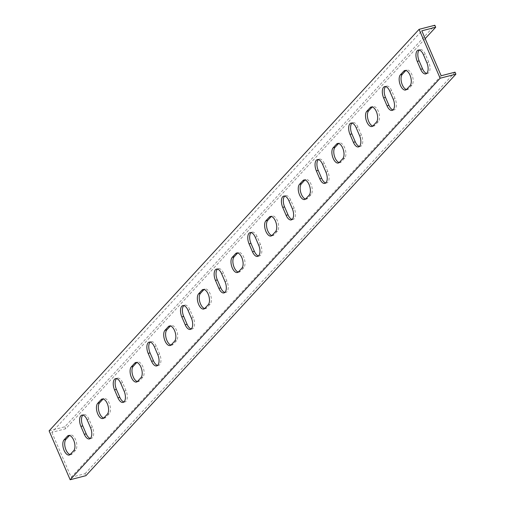 <?xml version="1.0" encoding="UTF-8"?>
<svg xmlns="http://www.w3.org/2000/svg" width="505" height="505" viewBox="0 0 505 505"><rect width="100%" height="100%" fill="white"/><g stroke="black" fill="none" stroke-linecap="round" stroke-linejoin="round"><path stroke-width="0.38" stroke-dasharray="2.52 1.89" d="M49.105 430.853L64.867 426.769L434.837 25.25M425.185 38.639L65.719 428.751L51.845 432.349L421.82 30.83M51.845 432.349L71.192 477.276L85.067 473.677L85.926 475.659M441.168 75.763L71.192 477.276M455.043 72.164L85.067 473.677M406.481 89.53A8.2 4.008 -104.5 0 0 407.484 89.524A8.2 4.008 -104.5 0 0 408.558 88.855L411.922 85.2A8.2 4.008 -104.5 0 0 412.314 75.731A8.2 4.008 -104.5 0 0 406.733 69.999A8.2 4.008 -104.5 0 0 405.85 70.479M372.848 126.029A8.2 4.008 -104.5 0 0 373.851 126.023A8.2 4.008 -104.5 0 0 374.925 125.354L378.289 121.705A8.2 4.008 -104.5 0 0 378.681 112.236A8.2 4.008 -104.5 0 0 373.1 106.498A8.2 4.008 -104.5 0 0 372.217 106.984M339.215 162.534A8.2 4.008 -104.5 0 0 340.219 162.528A8.2 4.008 -104.5 0 0 341.292 161.859L344.656 158.204A8.2 4.008 -104.5 0 0 345.048 148.735A8.2 4.008 -104.5 0 0 339.467 142.997A8.2 4.008 -104.5 0 0 338.584 143.483M305.575 199.033A8.2 4.008 -104.5 0 0 306.585 199.027A8.2 4.008 -104.5 0 0 307.659 198.358L311.017 194.709A8.2 4.008 -104.5 0 0 311.415 185.24A8.2 4.008 -104.5 0 0 305.828 179.502A8.2 4.008 -104.5 0 0 304.951 179.982M271.942 235.532A8.2 4.008 -104.5 0 0 272.952 235.526A8.2 4.008 -104.5 0 0 274.019 234.857L277.384 231.208A8.2 4.008 -104.5 0 0 277.782 221.739A8.2 4.008 -104.5 0 0 272.195 216.001A8.2 4.008 -104.5 0 0 271.311 216.487M238.309 272.037A8.2 4.008 -104.5 0 0 239.32 272.031A8.2 4.008 -104.5 0 0 240.386 271.362L243.751 267.713A8.2 4.008 -104.5 0 0 244.142 258.238A8.2 4.008 -104.5 0 0 238.562 252.506A8.2 4.008 -104.5 0 0 237.678 252.986M204.677 308.536A8.2 4.008 -104.5 0 0 205.68 308.53A8.2 4.008 -104.5 0 0 206.753 307.861L210.118 304.212A8.2 4.008 -104.5 0 0 210.509 294.743A8.2 4.008 -104.5 0 0 204.929 289.005A8.2 4.008 -104.5 0 0 204.045 289.491M171.043 345.041A8.2 4.008 -104.5 0 0 172.047 345.035A8.2 4.008 -104.5 0 0 173.12 344.366L176.485 340.711A8.2 4.008 -104.5 0 0 176.876 331.242A8.2 4.008 -104.5 0 0 171.296 325.51A8.2 4.008 -104.5 0 0 170.412 325.99M137.411 381.54A8.2 4.008 -104.5 0 0 138.414 381.534A8.2 4.008 -104.5 0 0 139.487 380.865L142.852 377.216A8.2 4.008 -104.5 0 0 143.243 367.747A8.2 4.008 -104.5 0 0 137.663 362.009A8.2 4.008 -104.5 0 0 136.779 362.489M103.771 418.039A8.2 4.008 -104.5 0 0 104.781 418.033A8.2 4.008 -104.5 0 0 105.854 417.364L109.213 413.715A8.2 4.008 -104.5 0 0 109.61 404.246A8.2 4.008 -104.5 0 0 104.024 398.508A8.2 4.008 -104.5 0 0 103.146 398.994M70.138 454.544A8.2 4.008 -104.5 0 0 71.148 454.538A8.2 4.008 -104.5 0 0 72.215 453.869L75.58 450.22A8.2 4.008 -104.5 0 0 75.977 440.745A8.2 4.008 -104.5 0 0 70.391 435.013A8.2 4.008 -104.5 0 0 69.507 435.493M90.344 438.435A8.2 4.008 -104.5 0 0 91.355 438.428A8.2 4.008 -104.5 0 0 92.377 427.142L88.962 419.213A8.2 4.008 -104.5 0 0 83.817 414.624A8.2 4.008 -104.5 0 0 82.94 415.104M123.978 401.93A8.2 4.008 -104.5 0 0 124.987 401.923A8.2 4.008 -104.5 0 0 126.01 390.643L122.595 382.714A8.2 4.008 -104.5 0 0 117.457 378.119A8.2 4.008 -104.5 0 0 116.573 378.605M157.617 365.431A8.2 4.008 -104.5 0 0 158.62 365.424A8.2 4.008 -104.5 0 0 159.643 354.138L156.228 346.209A8.2 4.008 -104.5 0 0 151.09 341.62A8.2 4.008 -104.5 0 0 150.206 342.1M191.25 328.925A8.2 4.008 -104.5 0 0 192.254 328.919A8.2 4.008 -104.5 0 0 193.276 317.639L189.861 309.71A8.2 4.008 -104.5 0 0 184.723 305.115A8.2 4.008 -104.5 0 0 183.839 305.601M224.883 292.427A8.2 4.008 -104.5 0 0 225.886 292.42A8.2 4.008 -104.5 0 0 226.915 281.134L223.5 273.205A8.2 4.008 -104.5 0 0 218.356 268.616A8.2 4.008 -104.5 0 0 217.472 269.102M258.516 255.928A8.2 4.008 -104.5 0 0 259.519 255.921A8.2 4.008 -104.5 0 0 260.548 244.635L257.133 236.706A8.2 4.008 -104.5 0 0 251.989 232.117A8.2 4.008 -104.5 0 0 251.111 232.597M292.149 219.423A8.2 4.008 -104.5 0 0 293.159 219.416A8.2 4.008 -104.5 0 0 294.181 208.136L290.766 200.207A8.2 4.008 -104.5 0 0 285.622 195.612A8.2 4.008 -104.5 0 0 284.744 196.098M325.782 182.924A8.2 4.008 -104.5 0 0 326.792 182.917A8.2 4.008 -104.5 0 0 327.814 171.631L324.399 163.702A8.2 4.008 -104.5 0 0 319.261 159.113A8.2 4.008 -104.5 0 0 318.377 159.593M359.421 146.418A8.2 4.008 -104.5 0 0 360.425 146.412A8.2 4.008 -104.5 0 0 361.447 135.132L358.032 127.203A8.2 4.008 -104.5 0 0 352.894 122.608A8.2 4.008 -104.5 0 0 352.01 123.094M393.054 109.92A8.2 4.008 -104.5 0 0 394.058 109.913A8.2 4.008 -104.5 0 0 395.08 98.627L391.665 90.698A8.2 4.008 -104.5 0 0 386.527 86.109A8.2 4.008 -104.5 0 0 385.643 86.595M426.687 73.414A8.2 4.008 -104.5 0 0 427.691 73.408A8.2 4.008 -104.5 0 0 428.72 62.128L425.305 54.199A8.2 4.008 -104.5 0 0 420.16 49.61A8.2 4.008 -104.5 0 0 419.276 50.09M65.719 428.751L64.867 426.769M410.035 85.692L411.922 85.2M406.67 89.341L408.558 88.855M376.402 122.191L378.289 121.705M373.037 125.846L374.925 125.354M342.762 158.696L344.656 158.204M339.404 162.345L341.292 161.859M309.129 195.195L311.017 194.709M305.765 198.85L307.659 198.358M275.496 231.7L277.384 231.208M272.132 235.349L274.019 234.857M241.863 268.199L243.751 267.713M238.499 271.848L240.386 271.362M208.23 304.698L210.118 304.212M204.866 308.353L206.753 307.861M174.597 341.203L176.485 340.711M171.233 344.852L173.12 344.366M140.958 377.702L142.852 377.216M137.6 381.357L139.487 380.865M107.325 414.207L109.213 413.715M103.961 417.856L105.854 417.364M73.692 450.706L75.58 450.22M70.328 454.355L72.215 453.869M90.49 427.634L92.377 427.142M87.075 419.705L88.962 419.213M124.123 391.129L126.01 390.643M120.708 383.2L122.595 382.714M157.756 354.63L159.643 354.138M154.341 346.701L156.228 346.209M191.389 318.125L193.276 317.639M187.974 310.196L189.861 309.71M225.022 281.626L226.915 281.134M221.613 273.697L223.5 273.205M258.661 245.127L260.548 244.635M255.246 237.198L257.133 236.706M292.294 208.622L294.181 208.136M288.879 200.693L290.766 200.207M325.927 172.123L327.814 171.631M322.512 164.194L324.399 163.702M359.56 135.618L361.447 135.132M356.145 127.689L358.032 127.203M393.193 99.119L395.08 98.627M389.778 91.19L391.665 90.698M426.826 62.62L428.72 62.128M423.417 54.691L425.305 54.199M404.846 70.485L406.733 69.999M405.597 90.01L407.484 89.524M371.213 106.991L373.1 106.498M371.964 126.515L373.851 126.023M337.574 143.489L339.467 142.997M338.331 163.014L340.219 162.528M303.941 179.988L305.828 179.502M304.698 199.519L306.585 199.027M270.308 216.493L272.195 216.001M271.065 236.018L272.952 235.526M236.675 252.992L238.562 252.506M237.426 272.517L239.32 272.031M203.042 289.498L204.929 289.005M203.793 309.022L205.68 308.53M169.409 325.996L171.296 325.51M170.16 345.521L172.047 345.035M135.769 362.502L137.663 362.009M136.527 382.026L138.414 381.534M102.136 399L104.024 398.508M102.894 418.525L104.781 418.033M68.503 435.499L70.391 435.013M69.261 455.024L71.148 454.538M89.461 438.914L91.355 438.428M81.93 415.11L83.817 414.624M123.1 402.416L124.987 401.923M115.563 378.611L117.457 378.119M156.733 365.91L158.62 365.424M149.202 342.106L151.09 341.62M190.366 329.411L192.254 328.919M182.835 305.607L184.723 305.115M223.999 292.913L225.886 292.42M216.468 269.108L218.356 268.616M257.632 256.407L259.519 255.921M250.101 232.603L251.989 232.117M291.265 219.909L293.159 219.416M283.734 196.104L285.622 195.612M324.904 183.403L326.792 182.917M317.367 159.599L319.261 159.113M358.537 146.904L360.425 146.412M351.007 123.1L352.894 122.608M392.17 110.399L394.058 109.913M384.64 86.601L386.527 86.109M425.803 73.9L427.691 73.408M418.273 50.096L420.16 49.61"/><path stroke-width="0.76" d="M74.57 478.607L70.163 479.75L440.133 78.231L455.895 74.147L85.926 475.659L74.57 478.607M425.185 38.639L435.695 27.232L434.837 25.25L419.074 29.34L440.133 78.231M419.074 29.34L49.105 430.853L70.163 479.75M403.773 71.154A8.2 4.008 75.5 0 1 404.846 70.485A8.2 4.008 75.5 0 1 410.426 76.223A8.2 4.008 75.5 0 1 410.035 85.692L406.67 89.341A8.2 4.008 75.5 0 1 405.597 90.01A8.2 4.008 75.5 0 1 400.017 84.278A8.2 4.008 75.5 0 1 400.408 74.809L403.773 71.154L405.66 70.668L402.296 74.317A8.2 4.008 -104.5 0 0 401.608 82.826A8.2 4.008 -104.5 0 0 406.481 89.53M370.14 107.66A8.2 4.008 75.5 0 1 371.213 106.991A8.2 4.008 75.5 0 1 376.793 112.722A8.2 4.008 75.5 0 1 376.402 122.191L373.037 125.846A8.2 4.008 75.5 0 1 371.964 126.515A8.2 4.008 75.5 0 1 366.384 120.777A8.2 4.008 75.5 0 1 366.775 111.308L370.14 107.66L372.027 107.167L368.663 110.816A8.2 4.008 -104.5 0 0 367.975 119.331A8.2 4.008 -104.5 0 0 372.848 126.029M336.507 144.159A8.2 4.008 75.5 0 1 337.574 143.489A8.2 4.008 75.5 0 1 343.16 149.227A8.2 4.008 75.5 0 1 342.762 158.696L339.404 162.345A8.2 4.008 75.5 0 1 338.331 163.014A8.2 4.008 75.5 0 1 332.751 157.282A8.2 4.008 75.5 0 1 333.142 147.807L336.507 144.159L338.394 143.672L335.03 147.321A8.2 4.008 -104.5 0 0 334.342 155.83A8.2 4.008 -104.5 0 0 339.215 162.534M302.874 180.664A8.2 4.008 75.5 0 1 303.941 179.988A8.2 4.008 75.5 0 1 309.527 185.726A8.2 4.008 75.5 0 1 309.129 195.195L305.765 198.85A8.2 4.008 75.5 0 1 304.698 199.519A8.2 4.008 75.5 0 1 299.111 193.781A8.2 4.008 75.5 0 1 299.509 184.312L302.874 180.664L304.761 180.171L301.397 183.82A8.2 4.008 -104.5 0 0 300.709 192.329A8.2 4.008 -104.5 0 0 305.575 199.033M269.234 217.163A8.2 4.008 75.5 0 1 270.308 216.493A8.2 4.008 75.5 0 1 275.888 222.225A8.2 4.008 75.5 0 1 275.496 231.7L272.132 235.349A8.2 4.008 75.5 0 1 271.065 236.018A8.2 4.008 75.5 0 1 265.478 230.28A8.2 4.008 75.5 0 1 265.876 220.811L269.234 217.163L271.128 216.67L267.764 220.325A8.2 4.008 -104.5 0 0 267.076 228.834A8.2 4.008 -104.5 0 0 271.942 235.532M235.601 253.661A8.2 4.008 75.5 0 1 236.675 252.992A8.2 4.008 75.5 0 1 242.255 258.73A8.2 4.008 75.5 0 1 241.863 268.199L238.499 271.848A8.2 4.008 75.5 0 1 237.426 272.517A8.2 4.008 75.5 0 1 231.845 266.785A8.2 4.008 75.5 0 1 232.237 257.316L235.601 253.661L237.489 253.175L234.131 256.824A8.2 4.008 -104.5 0 0 233.443 265.333A8.2 4.008 -104.5 0 0 238.309 272.037M201.968 290.167A8.2 4.008 75.5 0 1 203.042 289.498A8.2 4.008 75.5 0 1 208.622 295.229A8.2 4.008 75.5 0 1 208.23 304.698L204.866 308.353A8.2 4.008 75.5 0 1 203.793 309.022A8.2 4.008 75.5 0 1 198.213 303.284A8.2 4.008 75.5 0 1 198.604 293.815L201.968 290.167L203.856 289.674L200.491 293.323A8.2 4.008 -104.5 0 0 199.803 301.839A8.2 4.008 -104.5 0 0 204.677 308.536M168.335 326.666A8.2 4.008 75.5 0 1 169.409 325.996A8.2 4.008 75.5 0 1 174.989 331.734A8.2 4.008 75.5 0 1 174.597 341.203L171.233 344.852A8.2 4.008 75.5 0 1 170.16 345.521A8.2 4.008 75.5 0 1 164.58 339.789A8.2 4.008 75.5 0 1 164.971 330.314L168.335 326.666L170.223 326.18L166.858 329.828A8.2 4.008 -104.5 0 0 166.17 338.337A8.2 4.008 -104.5 0 0 171.043 345.041M134.702 363.171A8.2 4.008 75.5 0 1 135.769 362.502A8.2 4.008 75.5 0 1 141.356 368.233A8.2 4.008 75.5 0 1 140.958 377.702L137.6 381.357A8.2 4.008 75.5 0 1 136.527 382.026A8.2 4.008 75.5 0 1 130.946 376.288A8.2 4.008 75.5 0 1 131.338 366.819L134.702 363.171L136.59 362.678L133.225 366.327A8.2 4.008 -104.5 0 0 132.537 374.836A8.2 4.008 -104.5 0 0 137.411 381.54M101.069 399.67A8.2 4.008 75.5 0 1 102.136 399A8.2 4.008 75.5 0 1 107.723 404.739A8.2 4.008 75.5 0 1 107.325 414.207L103.961 417.856A8.2 4.008 75.5 0 1 102.894 418.525A8.2 4.008 75.5 0 1 97.307 412.787A8.2 4.008 75.5 0 1 97.705 403.318L101.069 399.67L102.957 399.177L99.592 402.832A8.2 4.008 -104.5 0 0 98.904 411.341A8.2 4.008 -104.5 0 0 103.771 418.039M67.43 436.168A8.2 4.008 75.5 0 1 68.503 435.499A8.2 4.008 75.5 0 1 74.084 441.237A8.2 4.008 75.5 0 1 73.692 450.706L70.328 454.355A8.2 4.008 75.5 0 1 69.261 455.024A8.2 4.008 75.5 0 1 63.674 449.292A8.2 4.008 75.5 0 1 64.072 439.823L67.43 436.168L69.324 435.682L65.959 439.331A8.2 4.008 -104.5 0 0 65.271 447.84A8.2 4.008 -104.5 0 0 70.138 454.544M90.49 427.634A8.2 4.008 75.5 0 1 89.461 438.914A8.2 4.008 75.5 0 1 84.322 434.325L80.907 426.397A8.2 4.008 75.5 0 1 81.93 415.11A8.2 4.008 75.5 0 1 87.075 419.705L90.49 427.634M124.123 391.129A8.2 4.008 75.5 0 1 123.1 402.416A8.2 4.008 75.5 0 1 117.955 397.82L114.54 389.892A8.2 4.008 75.5 0 1 115.563 378.611A8.2 4.008 75.5 0 1 120.708 383.2L124.123 391.129M157.756 354.63A8.2 4.008 75.5 0 1 156.733 365.91A8.2 4.008 75.5 0 1 151.588 361.321L148.173 353.393A8.2 4.008 75.5 0 1 149.202 342.106A8.2 4.008 75.5 0 1 154.341 346.701L157.756 354.63M191.389 318.125A8.2 4.008 75.5 0 1 190.366 329.411A8.2 4.008 75.5 0 1 185.221 324.822L181.813 316.887A8.2 4.008 75.5 0 1 182.835 305.607A8.2 4.008 75.5 0 1 187.974 310.196L191.389 318.125M225.022 281.626A8.2 4.008 75.5 0 1 223.999 292.913A8.2 4.008 75.5 0 1 218.861 288.317L215.446 280.389A8.2 4.008 75.5 0 1 216.468 269.108A8.2 4.008 75.5 0 1 221.613 273.697L225.022 281.626M258.661 245.127A8.2 4.008 75.5 0 1 257.632 256.407A8.2 4.008 75.5 0 1 252.494 251.818L249.079 243.89A8.2 4.008 75.5 0 1 250.101 232.603A8.2 4.008 75.5 0 1 255.246 237.198L258.661 245.127M292.294 208.622A8.2 4.008 75.5 0 1 291.265 219.909A8.2 4.008 75.5 0 1 286.127 215.313L282.712 207.385A8.2 4.008 75.5 0 1 283.734 196.104A8.2 4.008 75.5 0 1 288.879 200.693L292.294 208.622M325.927 172.123A8.2 4.008 75.5 0 1 324.904 183.403A8.2 4.008 75.5 0 1 319.76 178.814L316.345 170.886A8.2 4.008 75.5 0 1 317.367 159.599A8.2 4.008 75.5 0 1 322.512 164.194L325.927 172.123M359.56 135.618A8.2 4.008 75.5 0 1 358.537 146.904A8.2 4.008 75.5 0 1 353.393 142.309L349.978 134.38A8.2 4.008 75.5 0 1 351.007 123.1A8.2 4.008 75.5 0 1 356.145 127.689L359.56 135.618M393.193 99.119A8.2 4.008 75.5 0 1 392.17 110.399A8.2 4.008 75.5 0 1 387.026 105.81L383.617 97.882A8.2 4.008 75.5 0 1 384.64 86.601A8.2 4.008 75.5 0 1 389.778 91.19L393.193 99.119M426.826 62.62A8.2 4.008 75.5 0 1 425.803 73.9A8.2 4.008 75.5 0 1 420.665 69.311L417.25 61.383A8.2 4.008 75.5 0 1 418.273 50.096A8.2 4.008 75.5 0 1 423.417 54.691L426.826 62.62M455.895 74.147L455.043 72.164L441.168 75.763L422.956 33.475L421.82 30.83L435.695 27.232M82.94 415.104A8.2 4.008 -104.5 0 0 82.795 425.904L86.21 433.833A8.2 4.008 -104.5 0 0 90.344 438.435M116.573 378.605A8.2 4.008 -104.5 0 0 116.428 389.405L119.843 397.334A8.2 4.008 -104.5 0 0 123.978 401.93M150.206 342.1A8.2 4.008 -104.5 0 0 150.061 352.9L153.476 360.829A8.2 4.008 -104.5 0 0 157.617 365.431M183.839 305.601A8.2 4.008 -104.5 0 0 183.7 316.401L187.115 324.33A8.2 4.008 -104.5 0 0 191.25 328.925M217.472 269.102A8.2 4.008 -104.5 0 0 217.333 279.903L220.748 287.831A8.2 4.008 -104.5 0 0 224.883 292.427M251.111 232.597A8.2 4.008 -104.5 0 0 250.966 243.397L254.381 251.326A8.2 4.008 -104.5 0 0 258.516 255.928M284.744 196.098A8.2 4.008 -104.5 0 0 284.599 206.898L288.014 214.827A8.2 4.008 -104.5 0 0 292.149 219.423M318.377 159.593A8.2 4.008 -104.5 0 0 318.232 170.393L321.647 178.322A8.2 4.008 -104.5 0 0 325.782 182.924M352.01 123.094A8.2 4.008 -104.5 0 0 351.865 133.894L355.28 141.823A8.2 4.008 -104.5 0 0 359.421 146.418M385.643 86.595A8.2 4.008 -104.5 0 0 385.504 97.389L388.919 105.318A8.2 4.008 -104.5 0 0 393.054 109.92M419.276 50.09A8.2 4.008 -104.5 0 0 419.137 60.89L422.552 68.819A8.2 4.008 -104.5 0 0 426.687 73.414M400.408 74.809L402.296 74.317M366.775 111.308L368.663 110.816M333.142 147.807L335.03 147.321M299.509 184.312L301.397 183.82M265.876 220.811L267.764 220.325M232.237 257.316L234.131 256.824M198.604 293.815L200.491 293.323M164.971 330.314L166.858 329.828M131.338 366.819L133.225 366.327M97.705 403.318L99.592 402.832M64.072 439.823L65.959 439.331M84.322 434.325L86.21 433.833M80.907 426.397L82.795 425.904M117.955 397.82L119.843 397.334M114.54 389.892L116.428 389.405M151.588 361.321L153.476 360.829M148.173 353.393L150.061 352.9M185.221 324.822L187.115 324.33M181.813 316.887L183.7 316.401M218.861 288.317L220.748 287.831M215.446 280.389L217.333 279.903M252.494 251.818L254.381 251.326M249.079 243.89L250.966 243.397M286.127 215.313L288.014 214.827M282.712 207.385L284.599 206.898M319.76 178.814L321.647 178.322M316.345 170.886L318.232 170.393M353.393 142.309L355.28 141.823M349.978 134.38L351.865 133.894M387.026 105.81L388.919 105.318M383.617 97.882L385.504 97.389M420.665 69.311L422.552 68.819M417.25 61.383L419.137 60.89"/></g></svg>
